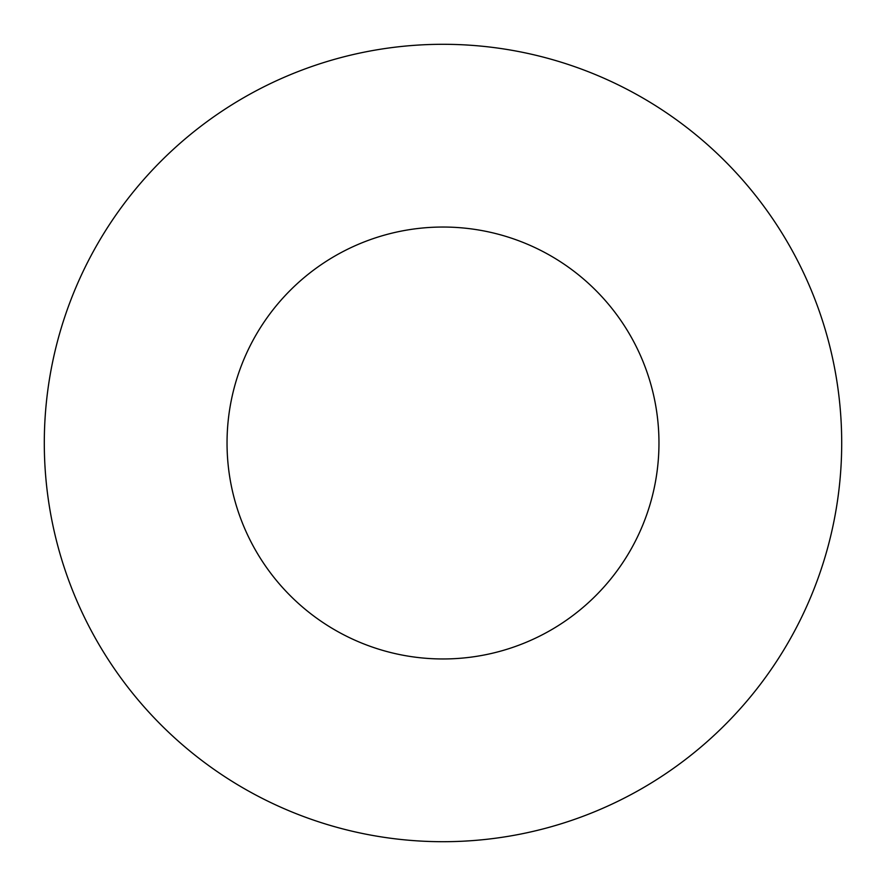<?xml version="1.0" encoding="UTF-8"?>
<svg xmlns="http://www.w3.org/2000/svg" width="886" height="886" viewBox="0 0 886 886"><rect width="100%" height="100%" fill="white"/><g stroke="black" fill="none" stroke-linecap="round" stroke-linejoin="round"><path stroke-width="1.33" d="M658.962 443A215.962 215.962 0 0 0 443 227.037A215.962 215.962 0 0 0 227.037 443A215.962 215.962 0 0 0 443 658.962A215.962 215.962 0 0 0 658.962 443M841.7 443A398.7 398.7 0 0 0 443 44.3A398.7 398.7 0 0 0 44.3 443A398.7 398.7 0 0 0 443 841.7A398.7 398.7 0 0 0 841.7 443"/></g></svg>
